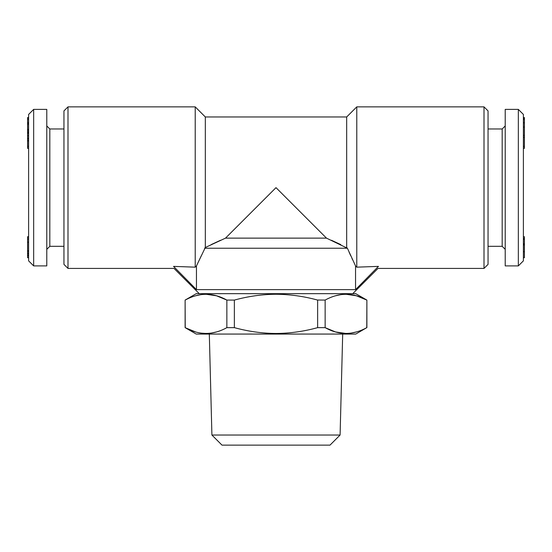 <?xml version="1.0" encoding="UTF-8"?>
<svg xmlns="http://www.w3.org/2000/svg" width="552" height="552" viewBox="0 0 552 552"><rect width="100%" height="100%" fill="white"/><g stroke="black" fill="none" stroke-linecap="round" stroke-linejoin="round"><path stroke-width="0.83" d="M356.778 267.161L355.55 265.954L347.401 248.234L204.599 248.234L205.316 247.51L196.45 265.954L196.45 289.634L355.55 289.634L378.451 266.381C377.823 269.107 377.823 269.107 378.451 266.381L356.778 267.161L356.778 106.867L484.007 106.867L484.007 268.424L377.982 268.424L352.742 293.671M196.45 289.634L173.549 266.381C174.177 269.107 174.177 269.107 173.549 266.381L195.222 267.161L195.222 106.867L67.993 106.867L67.993 268.424L174.018 268.424L199.258 293.671M345.959 294.25L356.433 295.796L366.776 300.081C352.963 292.381 339.087 292.381 325.142 300.081L325.142 327.647C338.956 335.354 352.832 335.354 366.776 327.647L366.88 300.081L355.771 293.671L196.229 293.671L185.12 300.081L185.224 327.647C199.037 335.354 212.913 335.354 226.858 327.647L226.844 327.653M195.546 295.803L201.1 294.602M206.041 294.25L216.515 295.796L226.858 300.081C213.044 292.381 199.168 292.381 185.224 300.081M216.536 331.931L210.981 333.132M206.041 333.477L201.1 333.132M195.546 331.931L185.12 327.647L185.12 300.081M366.776 327.647L355.771 334.063L196.229 334.063L185.12 327.647M356.454 331.931L350.899 333.132M345.959 333.477L335.485 331.938L325.142 327.647L317.635 327.647L317.635 300.081C303.855 296.3 289.979 294.354 276 294.25C262.179 294.333 248.303 296.279 234.365 300.081L226.858 300.081L226.858 327.647L234.365 327.647C248.297 331.455 262.172 333.394 276 333.477C289.972 333.373 303.855 331.435 317.635 327.647M325.156 300.074L317.4 300.019M335.464 295.803L341.019 294.602M355.55 265.954L355.55 289.634M196.45 265.954L195.222 267.161M205.316 116.962L346.684 116.962L346.684 247.51L347.401 248.234L326.487 238.133L276 187.645L225.513 238.133L205.316 247.51L205.316 116.962L195.222 106.867M197.098 264.622L201.335 255.652M211.237 244.584L220.538 240.272M331.462 240.272L340.763 244.584M28.607 140.67L27.6 140.67L27.6 148.343L28.607 148.357M28.607 117.555L27.6 117.555L28.607 117.617M27.6 117.617L28.607 117.686M28.607 251.339L27.6 251.339L27.6 257.687L28.607 257.687M523.393 238.664L524.4 238.664L524.4 236.725L523.393 236.725M523.393 257.701L524.4 257.701L523.393 257.687M484.007 268.424L488.051 264.387L488.051 110.904L484.007 106.867M523.393 135.337L524.4 135.337L524.4 119.294L523.393 119.294M28.607 236.725L27.6 236.725L27.6 251.243M27.6 117.686L27.6 119.184L28.607 119.184M28.607 139.076L27.6 138.828L27.6 140.242M27.6 253.037L28.607 253.037M524.4 257.687L524.4 251.691L523.393 251.691M524.4 251.691L524.4 245.026L523.393 245.026L524.4 245.026L524.4 244.053L523.393 244.053M28.607 131.776L27.6 131.776L28.607 132.08M27.6 132.08L27.6 138.179L28.607 138.179M27.6 119.184L27.6 130.32L28.607 130.32M27.6 130.32L27.6 131.611M27.6 129.416L28.607 129.416M27.6 255.769L28.607 255.769M524.4 119.294L524.4 117.555L523.393 117.555M505.218 265.905L505.218 109.393L518.342 109.393L518.342 265.905L505.218 265.905M524.4 127.119L523.393 127.119M524.4 127.036L523.393 127.036M524.4 148.357L523.393 148.343L524.4 148.357L524.4 146.356L523.393 146.356M27.6 124.366L28.607 124.366M28.607 187.645L28.607 260.854L33.658 265.905L33.658 109.393L28.607 114.436L28.607 187.645M27.6 132.832L28.607 132.832M27.6 133.349L28.607 133.349M63.949 128.982L49.818 128.982L49.818 246.316L46.782 249.345M27.6 253.885L28.607 253.885M27.6 140.926L28.607 140.926M27.6 132.356L28.607 132.356M524.4 244.053L524.4 239.327L523.393 239.327M524.4 239.327L524.4 238.726M524.4 243.77L523.393 243.77M27.6 255.203L28.607 255.203M225.513 238.133L326.487 238.133M524.4 146.356L524.4 135.419M524.4 122.841L523.393 122.841M524.4 122.758L523.393 122.758M27.6 122.751L28.607 122.751M27.6 123.268L28.607 123.268M234.365 300.081L234.365 327.647M27.6 138.179L27.6 138.676L28.607 138.676M524.4 118.99L523.393 118.99M524.4 117.817L523.393 117.817M27.6 250.684L28.607 250.684M488.051 246.316L502.182 246.316L502.182 128.982L505.218 125.953M211.906 435.038L340.094 435.038L329.999 445.133L222.001 445.133L211.906 435.038L209.311 334.063M27.6 135.82L28.607 135.82M67.993 268.424L63.949 264.387L63.949 110.904L67.993 106.867M349.057 252.064L350.686 255.693M352.045 258.647L352.486 259.585M27.6 135.689L28.607 135.689M33.658 109.393L46.782 109.393L46.782 265.905L33.658 265.905M27.6 146.335L28.607 146.335M524.4 119.349L523.393 119.349M27.6 236.987L28.607 236.987M27.6 238.995L28.607 238.995M518.342 265.905L523.393 260.854L523.393 114.436L518.342 109.393M524.4 137.317L523.393 137.317M27.6 242.224L28.607 242.224M27.6 140.484L28.607 140.484M28.607 119.018L27.6 119.018M366.88 327.647L366.88 300.081M63.949 246.316L49.818 246.316M28.607 257.701L27.6 257.701M49.818 128.982L46.782 125.953M502.182 246.316L505.218 249.345M488.051 128.982L502.182 128.982M346.684 116.962L356.778 106.867M340.094 435.038L342.688 334.063"/></g></svg>
